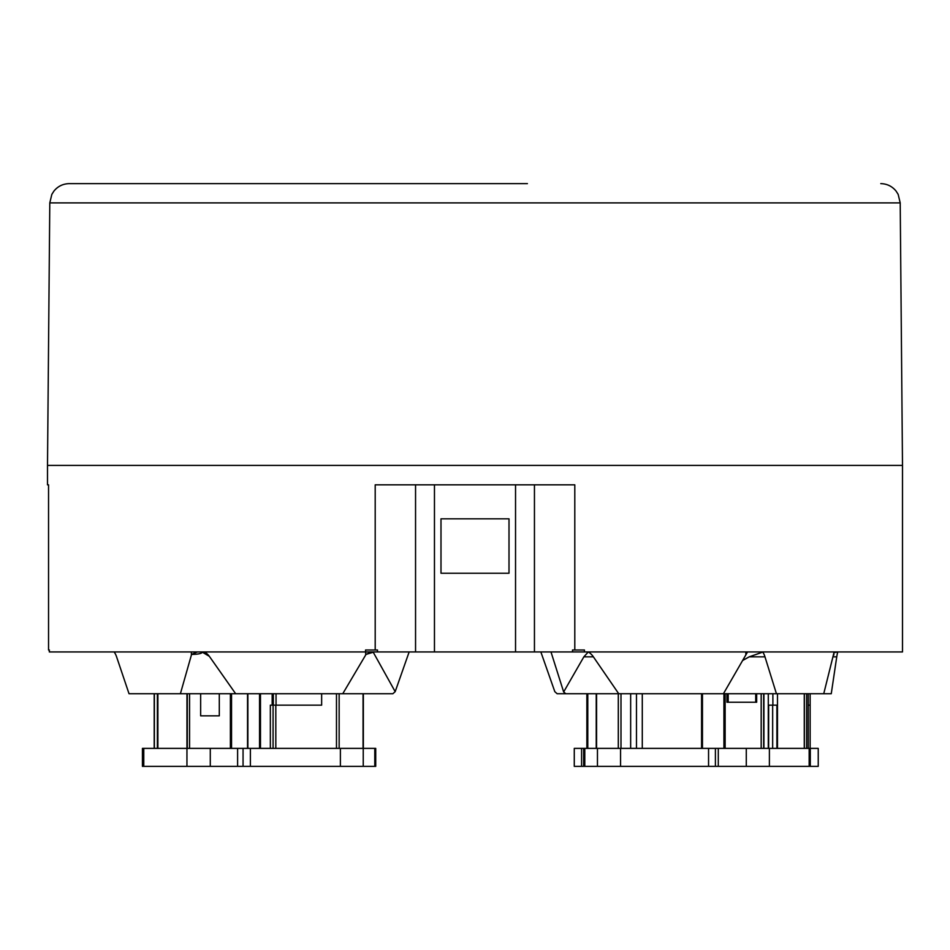 <?xml version="1.0" encoding="UTF-8"?>
<svg xmlns="http://www.w3.org/2000/svg" width="950" height="950" viewBox="0 0 950 950"><rect width="100%" height="100%" fill="white"/><g stroke="black" fill="none" stroke-linecap="round" stroke-linejoin="round"><path stroke-width="1.43" d="M818.235 748.386L574.275 748.386L574.275 766.365L818.235 766.365L818.235 748.386M527.404 183.635L69.219 183.635C62.985 183.777 57.891 186.259 53.924 191.081L51.822 194.406L49.792 202.896L900.208 202.896L898.178 194.406L896.076 191.081C892.109 186.259 887.015 183.777 880.781 183.635M48.545 484.832L47.5 484.832L48.545 484.832L48.545 650.002L49.353 650.002L49.305 651.938L902.5 651.938L902.5 465.393L47.5 465.393L47.5 484.832M154.197 748.386L154.197 693.726M157.379 748.386L157.379 693.726M273.303 705.149L273.303 693.726M596.232 748.386L596.232 693.726M143.771 748.386L142.429 748.386L142.429 766.365L375.725 766.365L375.725 748.386L143.771 748.386L143.771 766.365M276.046 693.726L276.046 705.149L321.646 705.149L270.346 705.149L270.346 748.386M200.652 715.837L219.284 715.837L200.652 715.837L200.652 693.726M702.014 693.726L702.014 748.386M321.646 705.149L321.646 693.726M272.175 693.726L272.175 705.149M187.304 693.726L187.304 748.386M219.296 693.726L219.296 715.837L219.284 693.726M588.299 651.938L583.858 656.842L563.766 691.778M563.647 691.956L565.832 693.726L618.723 693.726L593.382 656.842A19.427 16.114 90 0 0 588.549 652.092L588.323 651.938M395.188 691.659L392.872 693.726L235.648 693.726L209.713 656.842A19.427 16.483 -90 0 0 204.773 652.092L204.547 651.938M235.648 693.726L129.022 693.726L116.589 656.842A19.427 7.909 -90 0 0 114.214 652.092L114.107 651.938M618.723 693.726L776.435 693.726L764.976 656.842A19.427 7.279 90 0 0 762.791 652.092L749.194 656.842L742.639 660.511M723.437 693.726L747.555 651.938M342.76 693.726L366.011 654.431L373.231 652.222L395.141 691.588M180.393 693.726L191.567 654.431C198.063 654.312 201.673 653.564 202.386 652.222L209.344 656.319M550.988 651.938L563.599 691.778M395.212 691.588L409.153 651.938M366.011 654.431L371.474 651.938M202.386 652.222L201.4 651.938M191.567 654.431L197.434 651.938M377.494 651.938L377.494 650.002L365.56 650.002L365.56 651.938M375.202 650.002L375.202 484.832L574.798 484.832L574.798 650.002L584.44 650.002L584.44 651.938M509.01 573.242L509.01 518.831L440.99 518.831L440.99 573.242L509.01 573.242L509.01 518.831L440.99 518.831L440.99 573.242L509.01 573.242M49.353 650.002L49.305 651.938M572.506 651.938L572.506 650.002L574.798 650.002M540.847 651.938L554.812 691.659L557.128 693.726L565.832 693.726M776.898 748.386L776.898 705.149L768.645 705.149L768.645 748.386M726.94 693.726L726.94 702.24L756.663 702.24L756.663 693.726M763.646 748.386L763.646 693.726M755.713 702.24L755.713 693.726M728.199 693.726L728.199 702.24M776.435 693.726L831.262 693.726L836.748 656.842A19.427 3.491 90 0 1 837.793 652.092L837.841 651.938M823.745 693.726L834.148 651.938M810.148 693.726L810.148 748.386L810.148 705.149L808.26 705.149M808.248 748.386L808.248 693.726L808.26 748.386M837.793 651.938L834.148 652.638M769.393 748.386L769.393 766.365M250.373 748.386L250.373 766.365M620.564 748.386L620.564 766.365M584.796 748.386L584.796 766.365M597.455 766.365L597.455 748.386M708.557 766.365L708.557 748.386M374.787 766.365L374.787 748.386M363.233 748.386L363.233 766.365M340.385 766.365L340.385 748.386M210.283 748.386L210.283 766.365M237.607 766.365L237.607 748.386M186.948 766.365L186.972 693.726M273.089 748.386L273.089 705.149L273.077 748.386M275.821 705.149L275.821 748.386M701.575 748.386L701.575 693.726M642.283 748.386L642.283 693.726M636.476 748.386L636.476 693.726M630.658 748.386L630.658 693.726M620.991 748.386L620.991 693.726M618.296 748.386L618.296 693.726M596.564 748.386L596.564 693.726M336.478 748.386L336.478 693.726M339.15 693.726L339.15 748.386M260.466 693.726L260.466 748.386M363.054 748.386L363.054 693.726M189.561 693.726L189.561 748.386M157.89 748.386L157.89 693.726M154.363 748.386L154.363 693.726M230.387 748.386L230.387 693.726M593.382 656.842L583.858 656.842M745.845 654.989L745.845 651.938M365.679 654.989L365.679 651.938M191.389 654.989L191.389 651.938M415.554 651.938L415.554 484.832M434.459 484.832L434.459 651.938M515.541 651.938L515.541 484.832M534.446 484.832L534.446 651.938M581.59 748.386L581.59 766.365M247.879 693.726L247.879 748.386M587.789 693.726L587.789 748.386M809.163 766.365L809.163 748.386M746.284 766.365L746.284 748.386M718.295 748.386L718.295 766.365M772.659 748.386L772.659 705.149M804.27 748.386L804.27 693.726M777.48 748.386L777.48 693.726M772.884 705.149L772.884 693.726M768.289 748.386L768.289 693.726M763.919 748.386L763.919 693.726M761.176 748.386L761.176 693.726M725.135 693.726L725.135 748.386M764.976 656.842L749.194 656.842M762.043 652.092L762.791 652.092M833.874 654.989L833.874 651.938M806.657 748.386L806.657 693.726M836.748 656.842L833.387 656.842M836.998 652.092L837.793 652.092M243.058 748.386L243.058 766.365M583.668 748.386L583.668 766.365M715.409 748.386L715.409 766.365M702.454 748.386L702.454 693.726M259.552 693.726L259.552 748.386M363.351 748.386L363.351 693.726M231.539 748.386L231.539 693.726M900.208 202.896L902.5 465.393M247.546 748.386L247.546 693.726M586.874 748.386L586.874 693.726M49.792 202.896L47.5 465.393M810.291 748.386L810.291 766.365M804.401 748.386L804.401 693.726M723.924 693.726L723.924 748.386"/></g></svg>
